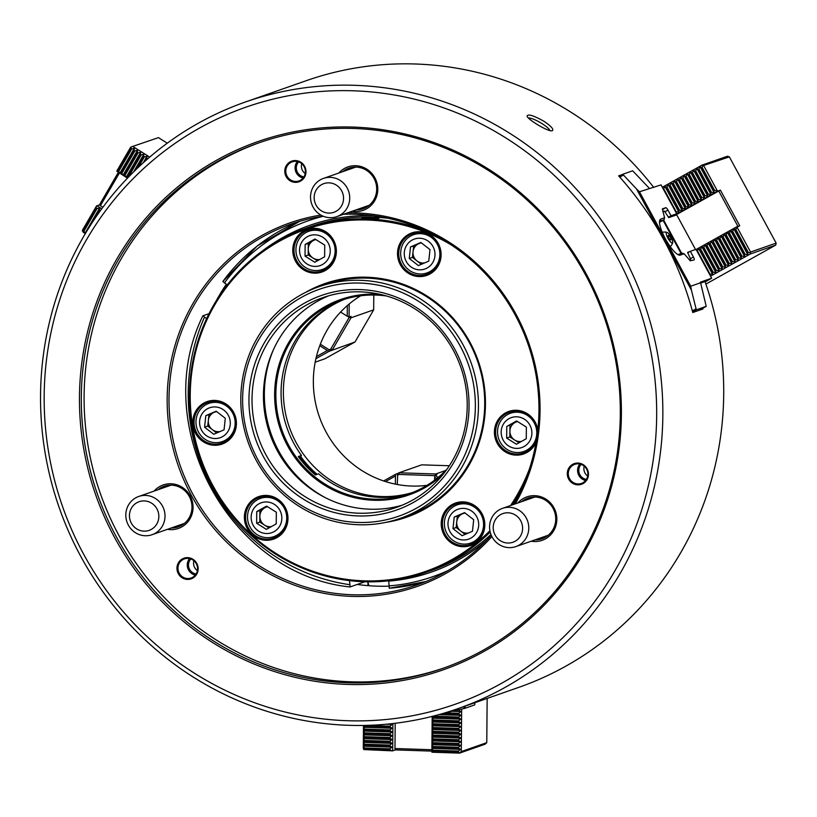 <?xml version="1.0" encoding="UTF-8"?>
<svg xmlns="http://www.w3.org/2000/svg" width="817" height="817" viewBox="0 0 817 817"><rect width="100%" height="100%" fill="white"/><g stroke="black" fill="none" stroke-linecap="round" stroke-linejoin="round"><path stroke-width="1.23" d="M668.398 217.332L676.731 214.861L668.755 217.608L664.558 211.184L662.893 211.766M689.211 259.673L690.61 259.183L687.597 252.382L690.202 251.391M681.072 253.505L663.077 220.335M662.801 211.358L664.558 211.184M663.618 220.039L681.664 253.301M695.522 249.502L676.731 214.861M689.64 260.143L690.477 259.847L689.742 260.255M690.61 259.183L690.477 259.847M209.04 313.646L202.861 315.842C148.755 425.688 229.536 574.545 350.023 586.963L364.903 581.775M165.014 516.221A20.241 19.516 70.7 0 1 154.883 533.46A20.241 19.516 70.7 0 1 152.105 534.696A20.241 19.516 70.7 0 1 126.992 522.032A20.241 19.516 70.7 0 1 138.727 496.47A20.241 19.516 70.7 0 1 165.014 516.221M158.845 516.507A15.186 14.645 70.7 0 1 136.684 528.885A15.186 14.645 70.7 0 1 136.909 502.69A15.186 14.645 70.7 0 1 158.845 516.507M528.783 528.109A20.241 19.516 70.7 0 1 515.874 546.583A20.241 19.516 70.7 0 1 490.762 533.92A20.241 19.516 70.7 0 1 502.496 508.358A20.241 19.516 70.7 0 1 519.306 510.441A20.241 19.516 70.7 0 1 528.783 528.109M522.614 528.395A15.186 14.645 70.7 0 1 500.453 540.772A15.186 14.645 70.7 0 1 500.678 514.577A15.186 14.645 70.7 0 1 522.614 528.395M349.727 198.163A20.241 19.516 70.7 0 1 336.818 216.628A20.241 19.516 70.7 0 1 310.531 196.672A20.241 19.516 70.7 0 1 323.43 178.412A20.241 19.516 70.7 0 1 349.727 198.163M343.559 198.449A15.186 14.645 70.7 0 1 321.387 210.817A15.186 14.645 70.7 0 1 321.622 184.632A15.186 14.645 70.7 0 1 343.559 198.449M299.614 221.356A191.076 184.213 -109.3 0 0 222.847 281.508L257.141 246.06L299.614 221.356M216.485 300.38A191.076 184.213 70.7 0 1 226.289 284.296M388.688 586.157A191.076 184.213 70.7 0 1 357.295 584.441M425.718 581.592A191.076 184.213 70.7 0 1 389.3 588.24L425.718 581.592M343.508 214.289A191.076 184.213 70.7 0 1 538.954 410.563A191.076 184.213 70.7 0 1 513.566 504.487M491.272 535.258A191.076 184.213 70.7 0 1 417.119 584.849A191.076 184.213 70.7 0 1 180.108 465.384A191.076 184.213 70.7 0 1 290.852 224.175A191.076 184.213 70.7 0 1 323.093 216.178M367.967 582.245L367.936 585.636M702.753 308.295A321.408 309.878 70.7 0 1 702.937 308.969L692.796 312.513A321.408 309.878 -109.3 0 0 692.346 310.879A321.408 309.878 70.7 0 0 619.756 177.105A321.408 309.878 -109.3 0 0 618.622 175.849L622.36 174.542M700.68 283.07L705.02 281.548A321.408 309.878 70.7 0 1 723.709 394.172A321.408 309.878 70.7 0 1 518.764 687.363L457.898 708.666A321.408 309.878 70.7 0 1 59.222 507.704A321.408 309.878 70.7 0 1 245.498 101.962A321.408 309.878 70.7 0 1 662.842 415.485A321.408 309.878 70.7 0 1 457.898 708.666M653.763 187.44A321.408 309.878 -109.3 0 0 306.375 80.648L245.498 101.962M543.928 121.273C533.491 115.463 527.874 113.737 527.088 116.106C527.486 119.507 548.81 132.211 552.19 130.74L552.333 130.689C554.008 129.372 551.199 126.237 543.928 121.273M656.674 415.761A316.342 304.996 70.7 0 1 194.926 673.525A316.342 304.996 70.7 0 1 199.685 127.983A316.342 304.996 70.7 0 1 656.674 415.761M621.4 414.607A279.904 269.865 70.7 0 1 212.839 642.673A279.904 269.865 70.7 0 1 217.056 159.979A279.904 269.865 70.7 0 1 621.4 414.607M620.307 414.433A278.383 268.395 70.7 0 1 442.794 668.367A278.383 268.395 70.7 0 1 97.489 494.305A278.383 268.395 70.7 0 1 258.826 142.873A278.383 268.395 70.7 0 1 620.307 414.433M444.182 667.877A278.383 268.395 70.7 0 1 100.277 493.325A278.383 268.395 70.7 0 1 260.225 142.393M517.866 502.976A23.029 22.202 70.7 0 1 542.549 497.379A23.029 22.202 70.7 0 1 556.837 519.326A23.029 22.202 70.7 0 1 531.244 541.201M154.096 491.088A23.029 22.202 70.7 0 1 191.729 499.371A23.029 22.202 70.7 0 1 167.475 529.314M352.188 211.246A23.029 22.202 -109.3 0 0 376.504 196.795A23.029 22.202 -109.3 0 0 366.802 169.15A23.029 22.202 -109.3 0 0 338.81 173.03M347.736 212.808A192.587 185.684 70.7 0 1 540.047 410.737A192.587 185.684 70.7 0 1 515.333 503.864M491.885 536.544A192.587 185.684 70.7 0 1 190.524 493.795A192.587 185.684 70.7 0 1 320.846 215.065M567.284 473.605A10.938 10.55 -109.3 0 0 583.093 483.552A10.938 10.55 -109.3 0 0 583.256 464.689A10.938 10.55 -109.3 0 0 567.284 473.605M284.786 171.11A10.938 10.55 -109.3 0 0 300.595 181.068A10.938 10.55 -109.3 0 0 300.758 162.195A10.938 10.55 -109.3 0 0 284.786 171.11M176.952 568.183A10.938 10.55 -109.3 0 0 192.761 578.14A10.938 10.55 -109.3 0 0 192.924 559.267A10.938 10.55 -109.3 0 0 176.952 568.183M521.624 501.669A21.508 20.742 70.7 0 1 527.813 498.156A21.508 20.742 70.7 0 1 555.744 519.142A21.508 20.742 70.7 0 1 542.028 538.76A21.508 20.742 70.7 0 1 535.002 539.884M355.946 209.928A21.508 20.742 -109.3 0 0 362.973 208.815A21.508 20.742 -109.3 0 0 376.606 190.964A21.508 20.742 -109.3 0 0 366.445 170.304A21.508 20.742 -109.3 0 0 348.757 168.21A21.508 20.742 -109.3 0 0 342.558 171.713M157.855 489.781A21.508 20.742 70.7 0 1 164.043 486.268A21.508 20.742 70.7 0 1 190.729 499.718A21.508 20.742 70.7 0 1 178.259 526.873A21.508 20.742 70.7 0 1 171.233 527.996M568.285 473.554A10.121 9.763 -109.3 0 0 581.428 483.429A10.121 9.763 -109.3 0 0 587.29 470.653A10.121 9.763 -109.3 0 0 568.285 473.554M579.845 464.005A10.121 9.763 -109.3 0 0 585.615 480.498M581.183 464.383A8.854 8.538 -109.3 0 0 586.422 479.365M584.226 466.17A8.854 8.538 -109.3 0 0 587.689 476.066M285.787 171.07A10.121 9.763 -109.3 0 0 298.93 180.945A10.121 9.763 -109.3 0 0 304.802 168.159A10.121 9.763 -109.3 0 0 285.787 171.07M297.347 161.511A10.121 9.763 -109.3 0 0 303.127 178.004M298.685 161.899A8.854 8.538 -109.3 0 0 303.924 176.87M301.739 163.686A8.854 8.538 -109.3 0 0 305.201 173.572M177.953 568.142A10.121 9.763 -109.3 0 0 191.096 578.017A10.121 9.763 -109.3 0 0 196.968 565.231A10.121 9.763 -109.3 0 0 177.953 568.142M189.524 558.583A10.121 9.763 -109.3 0 0 195.294 575.076M190.851 558.971A8.854 8.538 -109.3 0 0 196.1 573.942M193.905 560.758A8.854 8.538 -109.3 0 0 197.367 570.644M549.861 130.536A12.653 2.594 30.1 0 0 540.282 122.57A12.653 2.594 30.1 0 0 528.476 118.056M376.371 218.67A7.588 0.705 0.5 0 0 364.933 218.517M520.194 491.926A182.211 175.675 70.7 0 1 512.371 504.906M490.19 532.03A182.211 175.675 70.7 0 1 426.106 572.319A182.211 175.675 70.7 0 1 200.094 458.388A182.211 175.675 70.7 0 1 305.701 228.362A182.211 175.675 70.7 0 1 429.374 232.518M529.436 468.887A181.2 174.705 70.7 0 1 510.554 505.539M489.914 530.713A181.2 174.705 70.7 0 1 253.75 536.779A181.2 174.705 70.7 0 1 220.856 295.162A181.2 174.705 70.7 0 1 450.974 244.763M305.252 292.568A123.755 119.313 70.7 0 1 425.769 295.233A123.755 119.313 70.7 0 1 485.451 404.344A123.755 119.313 70.7 0 1 385.716 522.4M400.177 518.387L406.457 516.191A122.744 118.342 -109.3 0 0 449.166 489.495A122.744 118.342 -109.3 0 0 466.425 337.523A122.744 118.342 -109.3 0 0 325.35 284.49L319.069 286.685A122.744 118.342 70.7 0 1 460.155 339.719A122.744 118.342 70.7 0 1 442.896 491.701A122.744 118.342 70.7 0 1 400.177 518.387A122.744 118.342 70.7 0 1 247.929 441.64A122.744 118.342 70.7 0 1 319.069 286.685M287.972 518.56A22.529 21.712 70.7 0 1 255.098 536.912A22.529 21.712 70.7 0 1 255.435 498.074A22.529 21.712 70.7 0 1 287.972 518.56M225.686 403.782A22.529 21.712 -109.3 0 0 192.812 422.134A22.529 21.712 -109.3 0 0 225.349 442.63A22.529 21.712 -109.3 0 0 225.686 403.782M303.495 269.794A22.529 21.712 70.7 0 1 303.832 230.956A22.529 21.712 70.7 0 1 336.369 251.442A22.529 21.712 70.7 0 1 303.495 269.794M430.048 273.93A22.529 21.712 -109.3 0 0 430.385 235.092A22.529 21.712 -109.3 0 0 397.511 253.444A22.529 21.712 -109.3 0 0 430.048 273.93M536.034 442.508A22.529 21.712 70.7 0 1 501.454 448.88A22.529 21.712 70.7 0 1 505.478 412.922A22.529 21.712 70.7 0 1 537.8 430.099M441.221 523.574A22.529 21.712 -109.3 0 0 473.758 544.061A22.529 21.712 -109.3 0 0 474.095 505.223A22.529 21.712 -109.3 0 0 441.221 523.574M469.673 543.376A21.508 20.742 -109.3 0 0 473.492 543.101M459.46 503.047A21.508 20.742 -109.3 0 0 456.315 505.212M476.587 540.987A20.241 19.516 70.7 0 1 476.372 541.058L470.663 543.06A20.241 19.516 -109.3 0 0 482.398 517.498A20.241 19.516 -109.3 0 0 457.285 504.845A20.241 19.516 -109.3 0 0 444.571 520.643A20.241 19.516 -109.3 0 0 452.393 539.945A20.241 19.516 -109.3 0 0 470.663 543.06M457.285 504.845L462.994 502.843A20.241 19.516 70.7 0 1 463.208 502.772M442.446 523.513A21.508 20.742 -109.3 0 0 470.378 544.5A21.508 20.742 -109.3 0 0 482.847 517.345A21.508 20.742 -109.3 0 0 456.162 503.895A21.508 20.742 -109.3 0 0 442.446 523.513M509.491 413.637A21.508 20.742 70.7 0 1 512.616 411.482A21.508 20.742 70.7 0 1 512.647 411.462M526.669 451.525A21.508 20.742 70.7 0 1 522.86 451.791M529.763 449.401A20.241 19.516 70.7 0 1 529.549 449.483L523.85 451.484A20.241 19.516 -109.3 0 0 535.584 425.923A20.241 19.516 -109.3 0 0 510.472 413.259A20.241 19.516 -109.3 0 0 497.553 431.733A20.241 19.516 -109.3 0 0 523.85 451.484M510.472 413.259L516.17 411.268A20.241 19.516 70.7 0 1 516.385 411.186M536.861 437.401A21.508 20.742 70.7 0 1 523.564 452.914A21.508 20.742 70.7 0 1 497.543 441.129A21.508 20.742 70.7 0 1 506.213 413.729A21.508 20.742 70.7 0 1 509.348 412.309A21.508 20.742 70.7 0 1 537.208 434.94M307.856 231.66A21.508 20.742 70.7 0 1 311.011 229.495M325.033 269.549A21.508 20.742 70.7 0 1 321.224 269.824M328.128 267.435A20.241 19.516 70.7 0 1 327.913 267.506L322.215 269.508A20.241 19.516 -109.3 0 0 325.166 268.18A20.241 19.516 -109.3 0 0 333.326 242.383A20.241 19.516 -109.3 0 0 308.826 231.293A20.241 19.516 -109.3 0 0 297.102 256.844A20.241 19.516 -109.3 0 0 322.215 269.508M308.826 231.293L314.535 229.291A20.241 19.516 70.7 0 1 314.749 229.22M304.251 268.854A21.508 20.742 70.7 0 1 294.089 248.184A21.508 20.742 70.7 0 1 307.713 230.343A21.508 20.742 70.7 0 1 334.398 243.793A21.508 20.742 70.7 0 1 321.929 270.948A21.508 20.742 70.7 0 1 304.251 268.854M415.751 232.916A21.508 20.742 -109.3 0 0 412.605 235.082M425.963 273.246A21.508 20.742 -109.3 0 0 429.783 272.97M432.867 270.856A20.241 19.516 70.7 0 1 432.663 270.927L426.954 272.929A20.241 19.516 -109.3 0 0 439.75 256.467A20.241 19.516 -109.3 0 0 413.576 234.714A20.241 19.516 -109.3 0 0 401.841 260.276A20.241 19.516 -109.3 0 0 426.954 272.929M413.576 234.714L419.274 232.712A20.241 19.516 70.7 0 1 419.489 232.641M429.813 272.949A21.508 20.742 -109.3 0 0 438.484 245.549A21.508 20.742 -109.3 0 0 412.452 233.764A21.508 20.742 -109.3 0 0 399.993 260.919A21.508 20.742 -109.3 0 0 426.668 274.369A21.508 20.742 -109.3 0 0 429.813 272.949M211.062 401.607A21.508 20.742 -109.3 0 0 207.906 403.772M221.264 441.936A21.508 20.742 -109.3 0 0 225.084 441.67M228.178 439.546A20.241 19.516 70.7 0 1 227.963 439.628L222.255 441.619A20.241 19.516 -109.3 0 0 233.989 416.067A20.241 19.516 -109.3 0 0 208.876 403.404A20.241 19.516 -109.3 0 0 207.661 403.874A20.241 19.516 -109.3 0 0 197.377 429.599A20.241 19.516 -109.3 0 0 222.255 441.619M208.876 403.404L214.585 401.413A20.241 19.516 70.7 0 1 214.8 401.331M225.441 404.548A21.508 20.742 -109.3 0 0 207.763 402.454A21.508 20.742 -109.3 0 0 195.294 429.609A21.508 20.742 -109.3 0 0 221.979 443.059A21.508 20.742 -109.3 0 0 235.602 425.218A21.508 20.742 -109.3 0 0 225.441 404.548M276.636 536.677A21.508 20.742 70.7 0 1 272.827 536.943M259.459 498.778A21.508 20.742 70.7 0 1 262.614 496.613M279.731 534.553A20.241 19.516 70.7 0 1 279.516 534.635L273.807 536.626A20.241 19.516 -109.3 0 0 286.644 519.837A20.241 19.516 -109.3 0 0 277.075 500.382A20.241 19.516 -109.3 0 0 260.429 498.411A20.241 19.516 -109.3 0 0 248.695 523.973A20.241 19.516 -109.3 0 0 273.807 536.626M260.429 498.411L266.138 496.409A20.241 19.516 70.7 0 1 266.352 496.338M287.247 518.448A21.508 20.742 70.7 0 1 273.532 538.066A21.508 20.742 70.7 0 1 246.846 524.616A21.508 20.742 70.7 0 1 259.316 497.461A21.508 20.742 70.7 0 1 287.247 518.448M665.058 211.726L667.959 210.102L671.033 215.77L668.347 217.271M687.638 252.821L690.334 251.319L693.408 256.987A3.033 0.797 -119.2 0 1 694.123 259.908A3.033 0.797 -119.2 0 1 694.093 259.918L690.253 260.797L684.115 253.76L682.103 253.147L678.304 254.475L680.306 255.098L684.115 253.76M671.033 215.77L676.282 213.931L676.231 212.9L661.035 184.887L639.456 191.781L690.712 286.226L700.598 282.764L706.215 306.355L696.584 309.735L696.074 308.806L692.346 310.879M696.074 308.806L691.407 290.106L636.555 189.033L623.473 175.032L619.756 177.105M649.352 188.319L632.654 170.804L623.014 174.174L619.092 176.37M690.334 251.319L695.573 249.481L696.482 250.206L711.678 278.219L700.302 282.212L700.598 282.764M660.769 219.099L664.578 217.761L664.017 219.814L660.218 221.141L660.769 219.099A20.496 5.362 60.8 0 0 659.646 220.58A20.496 5.362 60.8 0 0 665.855 239.708A20.496 5.362 60.8 0 0 678.886 255.037A20.496 5.362 60.8 0 0 680.306 255.098M667.959 210.102A3.033 0.797 60.8 0 0 665.753 207.702L662.373 208.886L664.578 217.761M623.014 174.174L623.473 175.032M639.456 191.781L636.555 189.033M690.712 286.226L691.407 290.106M676.282 213.931L673.188 215.657M659.503 222.326L664.017 219.814M659.819 221.366L660.218 221.141A18.985 4.973 60.8 0 0 660.003 221.233A18.985 4.973 60.8 0 0 659.503 221.713M705.142 281.906L711.678 278.219M706.215 306.355L699.209 310.276M696.584 309.735L692.632 311.931M367.936 585.197L368.753 585.227M367.844 581.837A69.598 17.31 -88.1 0 1 368.875 585.718M474.8 702.753L474.779 704.877L465.139 708.257L444.775 712.924M441.977 713.741L445.837 712.955M465.139 708.257L465.159 706.123M463.903 708.584L463.923 706.562M412.687 492.467A102.493 98.816 70.7 0 1 289.33 427.148A102.493 98.816 70.7 0 1 345.009 299.145M427.005 485.329A102.493 98.816 70.7 0 1 319.304 416.65A102.493 98.816 70.7 0 1 360.654 295.795M317.139 474.35A105.025 101.257 70.7 0 1 300.646 456.407M267.588 506.734A10.121 9.763 -109.3 0 0 264.688 525.198A10.121 9.763 -109.3 0 0 271.367 526.597M267.149 506.448L259.908 510.492L259.806 522.134L268.997 527.915M266.383 529.375L256.64 523.237L256.742 511.605L266.587 506.101L276.34 512.239L276.238 523.881L266.383 529.375M259.806 522.134L256.64 523.237M259.908 510.492L256.742 511.605M274.287 504.314A15.86 15.298 -109.3 0 0 251.136 517.243A15.86 15.298 -109.3 0 0 274.042 531.673A15.86 15.298 -109.3 0 0 274.287 504.314M216.699 411.615A10.121 9.763 -109.3 0 0 212.308 429.619A10.121 9.763 -109.3 0 0 220.049 431.55M216.372 411.36L208.968 414.536L207.743 426.076L216.668 433.01M224.062 429.834L213.707 434.276L204.577 427.189L205.802 415.639L216.158 411.196L225.288 418.284L224.062 429.834M208.968 414.536L205.802 415.639M207.743 426.076L204.577 427.189M208.744 408.132A15.86 15.298 -109.3 0 0 205.853 435.267A15.86 15.298 -109.3 0 0 230.2 424.809A15.86 15.298 -109.3 0 0 208.744 408.132M421.398 242.925A10.121 9.763 -109.3 0 0 417.007 260.929A10.121 9.763 -109.3 0 0 424.748 262.86M421.061 242.659L413.668 245.835L412.442 257.386L421.358 264.31M409.276 258.489L410.502 246.948L420.857 242.496L429.987 249.594L428.762 261.134L418.396 265.586L409.276 258.489L412.442 257.386M413.668 245.835L410.502 246.948M434.899 256.109A15.86 15.298 -109.3 0 0 413.433 239.442A15.86 15.298 -109.3 0 0 410.553 266.577A15.86 15.298 -109.3 0 0 434.899 256.109M315.985 239.606A10.121 9.763 -109.3 0 0 313.085 258.08A10.121 9.763 -109.3 0 0 319.764 259.479M315.546 239.33L308.305 243.374L308.203 255.006L317.404 260.797M305.139 244.477L314.984 238.983L324.737 245.12L324.635 256.763L314.79 262.257L305.037 256.119L305.139 244.477L308.305 243.374M308.203 255.006L305.037 256.119M322.449 264.545A15.86 15.298 -109.3 0 0 322.684 237.196A15.86 15.298 -109.3 0 0 299.533 250.114A15.86 15.298 -109.3 0 0 322.449 264.545M517.621 421.582A10.121 9.763 -109.3 0 0 514.72 440.046A10.121 9.763 -109.3 0 0 521.399 441.446M517.181 421.306L506.775 426.454L516.62 420.959L526.373 427.097L526.271 438.729L516.426 444.234L506.673 438.096L506.775 426.454M509.941 425.34L509.839 436.983L519.04 442.773M465.108 513.056A10.121 9.763 -109.3 0 0 460.717 531.06A10.121 9.763 -109.3 0 0 468.458 532.99M464.771 512.79L457.377 515.966L456.152 527.516L465.067 534.441M464.567 512.627L473.697 519.724L472.471 531.264L462.116 535.717L452.986 528.619L454.211 517.079L464.567 512.627M457.377 515.966L454.211 517.079M456.152 527.516L452.986 528.619M454.262 536.708A15.86 15.298 -109.3 0 0 478.609 526.24A15.86 15.298 -109.3 0 0 457.142 509.573A15.86 15.298 -109.3 0 0 454.262 536.708M436.697 478.588L434.644 477.302L434.624 480.182M434.644 477.302L435.042 475.423L436.942 474.759L435.727 473.983L445.704 470.49M432.183 716.397L431.866 752.13L432.979 750.251L458.419 751.089L458.419 751.814L432.979 750.976M392.906 723.545L392.671 750.854L395.336 749.914L394.968 748.535L431.887 749.74M385.501 481.57L395.448 476.015L395.847 474.136L397.746 473.472L397.266 484.501M395.183 723.28L394.968 748.535M395.448 476.015L395.377 484.134M461.656 709.125L461.278 751.579L486.769 742.653L485.165 744.164L459.573 753.121L432.142 752.222M487.157 698.423L486.769 742.653M434.991 475.657L398.982 474.442L397.348 475.351M449.35 465.741L421.674 464.842L398.982 472.788L435.727 473.983L434.94 475.617M458.786 709.82L457.285 710.187M433.235 716.121L458.715 717.071L460.88 715.355L458.745 714.017L458.756 713.292L446.174 712.873M458.745 714.017L443.468 713.517M433.276 716.233L432.438 718.204L433.245 720.012L432.407 721.983L433.214 723.801L432.377 725.772L433.184 727.579L432.346 729.55L433.143 732.083L432.305 733.329L433.112 735.137L432.275 737.108L433.081 738.915L432.244 740.886L433.051 742.694L432.213 744.665L433.01 747.198L432.173 748.443L432.979 750.251M458.715 717.071L458.715 717.796L433.276 716.958M433.214 723.801L458.654 724.628L460.819 722.912L458.674 721.574L458.684 720.849L433.245 720.012M458.674 721.574L433.245 720.737M458.654 724.628L458.643 725.353L433.204 724.526M433.143 731.358L458.582 732.185L460.747 730.48L458.613 729.132L458.623 728.407L433.184 727.579M458.613 729.132L433.173 728.304M458.582 732.185L458.582 732.91L433.143 732.083M433.081 738.915L458.521 739.742L460.686 738.037L458.551 736.689L458.551 735.964L433.112 735.137M458.551 736.689L433.112 735.862M458.521 739.742L458.511 740.468L433.071 739.64M433.02 746.472L458.449 747.31L460.614 745.594L458.48 744.246L458.49 743.521L433.051 742.694M458.48 744.246L433.041 743.419M458.449 747.31L458.449 748.035L433.01 747.198M459.573 753.121L458.419 751.814M459.848 752.712L461.278 751.579M458.756 713.292L460.911 711.576L458.776 710.239M458.684 720.849L460.849 719.134L458.715 717.796M458.623 728.407L460.788 726.691L458.643 725.353M458.551 735.964L460.717 734.258L458.582 732.91M458.49 743.521L460.655 741.816L458.511 740.468M458.419 751.089L460.584 749.373L458.449 748.035M431.876 751.109L395.336 749.914M364.576 725.425L364.576 726.058L390.015 726.895L392.15 728.233L389.985 729.949L364.545 729.111L364.545 729.836L389.985 730.674L392.119 732.012L389.954 733.727L364.515 732.89L364.505 733.615L389.944 734.452L392.089 735.79L389.923 737.506L364.484 736.668L364.474 737.394L389.913 738.231L392.058 739.569L389.893 741.285L364.453 740.457L364.443 741.182L389.883 742.01L392.017 743.347L389.852 745.063L364.413 744.236L364.413 744.961L389.852 745.788L391.986 747.136L389.821 748.842L364.382 748.015L363.82 749.577L392.671 750.854M460.584 749.373L432.173 748.443M460.614 745.594L432.213 744.665M460.655 741.816L432.244 740.886M460.686 738.037L432.275 737.108M460.717 734.258L432.305 733.329M460.747 730.48L432.346 729.55M460.788 726.691L432.377 725.772M460.819 722.912L432.407 721.983M460.849 719.134L432.438 718.204M460.88 715.355L438.831 714.64M460.911 711.576L452.659 711.311M435.042 475.423L438.178 477.394M397.746 473.472L398.982 472.788L398.982 474.442M363.483 725.445L363.289 748.372L363.82 749.577M366.241 725.384L390.026 726.17L390.015 726.895M389.985 729.949L389.985 730.674M389.954 733.727L389.944 734.452M389.923 737.506L389.913 738.231M389.893 741.285L389.883 742.01M389.852 745.063L389.852 745.788M364.382 748.74L389.821 749.567L391.956 750.915M389.821 748.842L389.821 749.567M391.067 723.75L392.18 724.454L390.026 726.17M364.382 748.015L363.575 746.207L364.413 744.961M364.413 744.236L363.606 742.428L364.443 741.182M364.453 740.457L363.647 738.639L364.474 737.394M364.484 736.668L363.677 734.861L364.505 733.615M364.515 732.89L363.708 731.082L364.545 729.836M364.545 729.111L363.739 727.304L364.576 726.058M363.575 746.207L391.986 747.136M363.606 742.428L392.017 743.347M363.647 738.639L392.058 739.569M363.677 734.861L392.089 735.79M363.708 731.082L392.119 732.012M363.739 727.304L392.15 728.233M385.992 724.25L392.18 724.454M395.847 474.136L383.622 480.958M411.554 492.917A102.493 98.816 70.7 0 1 318.63 473.829L315.393 474.953A102.493 98.816 70.7 0 1 298.225 456.57L301.463 455.447A102.493 98.816 -109.3 0 1 343.845 299.512M447.103 469.04A102.493 98.816 70.7 0 1 444.632 471.572A102.493 98.816 70.7 0 1 408.96 493.856A102.493 98.816 70.7 0 1 281.824 429.773A102.493 98.816 70.7 0 1 341.23 300.38A102.493 98.816 70.7 0 1 386.523 295.989M440.537 490.077A120.211 115.902 70.7 0 1 246.315 430.059A120.211 115.902 70.7 0 1 390.118 288.135A120.211 115.902 70.7 0 1 440.537 490.077M359.98 289.575A113.675 109.601 -109.3 0 0 263.197 456.233A113.675 109.601 -109.3 0 0 453.803 462.463A113.675 109.601 -109.3 0 0 359.98 289.575M443.284 474.105A103.504 99.797 70.7 0 1 280.65 430.181A103.504 99.797 70.7 0 1 380.375 294.416M325.554 497.788A114.135 110.04 70.7 0 1 273.583 349.339M401.995 505.274A111.143 107.16 70.7 0 1 370.07 509.205A111.143 107.16 70.7 0 1 265.535 417.834A111.143 107.16 70.7 0 1 328.669 295.805M358.663 513.199A111.143 107.16 -109.3 0 0 396.347 507.439A111.143 107.16 -109.3 0 0 465.68 386.339A111.143 107.16 -109.3 0 0 360.593 291.873A111.143 107.16 -109.3 0 0 322.899 297.633A111.143 107.16 -109.3 0 0 253.566 418.743A111.143 107.16 -109.3 0 0 358.663 513.199M299.175 457.857L301.463 455.447M750.568 252.055L750.231 254.026L775.721 245.1L776.15 243.098L750.568 252.055L737.057 227.177L739.702 225.717L720.41 190.157L718.746 191.004L737.925 226.34M700.026 249.461L712.557 272.531L712.659 274.369L709.963 273.981L697.442 250.901L698.668 248.603L700.649 249.114L701.874 246.816L703.846 247.337L705.071 245.029L707.042 245.549L708.268 243.241L710.239 243.762L711.464 241.454L712.822 242.322L714.671 239.677L716.642 240.188L717.867 237.89L719.838 238.401L721.064 236.103L723.035 236.613L724.26 234.316L725.619 235.173L727.467 232.528L729.438 233.049L730.664 230.741L732.635 231.262L733.86 228.954L735.831 229.475L737.057 227.177M712.659 274.369L698.668 248.603M703.233 247.674L715.753 270.754L715.855 272.582L713.17 272.194L700.649 249.114M715.855 272.582L701.874 246.816M706.429 245.886L718.95 268.967L719.052 270.795L716.366 270.407L703.846 247.337M719.052 270.795L705.071 245.029M709.626 244.099L722.146 267.179L722.259 269.018L719.563 268.619L707.042 245.549M722.259 269.018L708.268 243.241M712.822 242.322L725.353 265.392L725.455 267.23L722.759 266.832L710.239 243.762M725.455 267.23L711.464 241.454M716.029 240.535L728.55 263.605L728.652 265.443L725.966 265.045L713.445 241.975M728.652 265.443L714.671 239.677M719.226 238.748L731.746 261.818L731.848 263.656L729.162 263.268L716.642 240.188M731.848 263.656L717.867 237.89M722.422 236.961L734.943 260.031L735.055 261.869L732.359 261.481L719.838 238.401M735.055 261.869L721.064 236.103M725.619 235.173L738.149 258.243L738.251 260.082L735.555 259.694L723.035 236.613M738.251 260.082L724.26 234.316M728.825 233.386L741.346 256.467L741.448 258.295L738.762 257.906L726.242 234.836M741.448 258.295L727.467 232.528M732.022 231.599L744.542 254.679L744.644 256.507L741.959 256.119L729.438 233.049M744.644 256.507L730.664 230.741M735.218 229.812L747.739 252.892L747.851 254.73L745.155 254.332L732.635 231.262M747.851 254.73L733.86 228.954M750.159 252.81L748.352 252.545L735.831 229.475M747.739 252.892L748.352 252.545M744.542 254.679L745.155 254.332M741.346 256.467L741.959 256.119M738.149 258.243L738.762 257.906M734.943 260.031L735.555 259.694M731.746 261.818L732.359 261.481M728.55 263.605L729.162 263.268M725.353 265.392L725.966 265.045M722.146 267.179L722.759 266.832M718.95 268.967L719.563 268.619M715.753 270.754L716.366 270.407M712.557 272.531L713.17 272.194M710.565 276.166L750.231 254.026M695.798 249.665L737.036 226.646M705.898 284.081L775.721 245.1M776.15 243.098L729.356 156.874L727.487 156.221L701.997 165.136L702.896 165.708L702.069 167.25L714.589 190.33L717.745 191.086L720.41 190.157M729.356 156.874L702.896 165.708M678.784 210.316L666.264 187.236L664.905 186.378L663.68 188.686L676.2 211.756L678.886 212.144L678.784 210.316L682.093 210.367L681.981 208.529L685.289 208.58L685.187 206.742L688.486 206.793L688.384 204.955L691.682 205.006L691.58 203.167L692.193 202.83L694.889 203.219L694.777 201.38L698.086 201.431L697.984 199.603L701.282 199.644L701.18 197.816L701.793 197.469L704.479 197.867L704.377 196.029L704.989 195.682L707.685 196.08L707.573 194.242L710.882 194.293L710.78 192.455L714.078 192.506L713.976 190.667L714.589 190.33M664.905 186.378L678.886 212.144M681.981 208.529L669.46 185.449L668.102 184.591L682.093 210.367M668.102 184.591L666.876 186.899L679.397 209.969M685.187 206.742L672.667 183.672L671.308 182.814L685.289 208.58M671.308 182.814L670.073 185.112L682.603 208.182M688.384 204.955L675.863 181.885L674.505 181.027L688.486 206.793M674.505 181.027L673.279 183.325L685.8 206.395M691.58 203.167L679.06 180.097L677.702 179.24L691.682 205.006M677.702 179.24L676.476 181.537L688.997 204.618M694.777 201.38L682.256 178.31L680.898 177.452L694.889 203.219M680.898 177.452L679.673 179.75L692.193 202.83M697.984 199.603L685.463 176.523L684.105 175.665L698.086 201.431M684.105 175.665L682.869 177.963L695.4 201.043M701.18 197.816L688.66 174.736L687.301 173.878L701.282 199.644M687.301 173.878L686.076 176.186L698.596 199.256M704.377 196.029L691.856 172.949L690.498 172.091L704.479 197.867M690.498 172.091L689.272 174.399L701.793 197.469M707.573 194.242L695.053 171.172L693.694 170.304L707.685 196.08M693.694 170.304L692.469 172.612L704.989 195.682M710.78 192.455L698.259 169.385L696.901 168.527L710.882 194.293M696.901 168.527L695.665 170.824L708.196 193.895M713.976 190.667L701.456 167.597L700.098 166.739L714.078 192.506M700.098 166.739L698.872 169.037L711.393 192.118M703.774 165.831L717.275 190.718M662.332 187.277L701.997 165.136M666.264 187.236L666.876 186.899M669.46 185.449L670.073 185.112M672.667 183.672L673.279 183.325M675.863 181.885L676.476 181.537M679.06 180.097L679.673 179.75M682.256 178.31L682.869 177.963M685.463 176.523L686.076 176.186M688.66 174.736L689.272 174.399M691.856 172.949L692.469 172.612M695.053 171.172L695.665 170.824M698.259 169.385L698.872 169.037M701.456 167.597L702.069 167.25M674.668 215.137L717.745 191.086M676.302 214.697L718.746 191.004M670.992 237.155A6.076 1.593 -119.2 0 1 672.687 242.618A6.076 1.593 -119.2 0 1 668.081 238.462A6.076 1.593 -119.2 0 1 666.968 232.365A6.076 1.593 -119.2 0 1 670.992 237.155M670.686 238.809A2.533 0.664 -119.2 0 1 670.706 239.902A2.533 0.664 -119.2 0 1 668.888 238.013A2.533 0.664 -119.2 0 1 668.235 235.48A2.533 0.664 -119.2 0 1 669.164 236.062M349.125 316.996L350.973 317.803L350.983 316.342L349.084 317.016L349.196 303.975M130.71 147.111L158.437 137.624L130.71 147.111L116.78 171.1L127.432 178.177M373.798 295.029L373.665 309.857L350.973 317.803L332.305 349.931L330.865 348.92L349.125 317.486M347.327 305.558L347.235 316.23L349.084 317.016M138.277 167.383L144.333 156.946L147.029 156.221L146.897 158.559L145.732 160.561M147.029 156.221L143.2 162.828M128.3 177.269L141.167 154.954L143.863 154.229L143.731 156.568L136.419 169.16M143.863 154.229L133.61 171.897M125.083 175.206L138.002 152.963L140.698 152.238L140.565 154.576L127.646 176.819L126.278 177.075L124.48 174.828L123.112 175.083L121.314 172.826L119.946 173.092L118.148 170.835L116.78 171.1M140.698 152.238L126.278 177.075M121.917 173.214L134.836 150.971L137.532 150.246L137.399 152.585L124.48 174.828M137.532 150.246L123.112 175.083M118.751 171.223L131.67 148.98L134.366 148.245L134.233 150.583L121.314 172.826M134.366 148.245L119.946 173.092M131.159 147.019L131.067 148.592L118.148 170.835M131.67 148.98L131.067 148.592M134.836 150.971L134.233 150.583M138.002 152.963L137.399 152.585M141.167 154.954L140.565 154.576M144.333 156.946L143.731 156.568M147.499 158.947L146.897 158.559M149.715 157.099L132.946 146.539M128.249 177.197L127.646 176.819M347.235 316.23L340.597 312.043M167.271 143.189L158.437 137.624M330.865 348.92L329.231 349.829L331.079 350.626L355.007 341.986L373.665 309.857M119.343 173.081L100.389 205.721L99.511 204.791L118.302 172.428M82.394 230.986L83.314 230.813L96.232 208.57L96.375 206.231L82.446 230.22L83.181 232.232L85.346 233.591M315.178 362.186L324.962 358.755L355.007 341.986M316.404 356.6L327.331 350.503L329.18 351.29L315.903 358.694M329.18 351.29L331.079 350.626M100.246 210.888L99.398 210.561L99.541 208.233L96.232 208.57M99.163 212.389L100.001 210.949M96.835 208.958L83.916 231.201L85.111 233.07L99.541 208.233M85.111 233.07L85.734 232.947M93.894 220.049L99.398 210.561M96.375 206.231L99.511 204.791M83.916 231.201L83.314 230.813M101.747 208.815L96.845 205.721M327.331 350.503L319.753 345.724M329.231 349.829L320.325 344.223M102.881 207.283L100.389 205.721M315.556 474.902A106.292 102.482 70.7 0 1 299.584 457.459M299.768 457.275A106.292 102.482 -109.3 0 0 315.801 474.81M373.675 215.77A183.733 177.146 -109.3 0 0 262.655 250.778M388.167 218.302A182.211 175.675 -109.3 0 0 310.899 226.534L305.701 228.362M222.847 281.508L227.249 284.898M202.943 315.781L206.589 318.691M350.105 586.963L349.533 580.642M426.106 572.319L431.305 570.501A182.211 175.675 -109.3 0 0 490.956 534.471M487.095 539.761A183.733 177.146 70.7 0 1 388.739 581.112L388.81 580.805M389.3 588.24L388.739 581.112M372.593 217.128C365.904 217.138 362.329 217.455 361.87 218.078C362.023 218.67 376.943 219.089 378.68 218.364L378.914 218.241C379.078 217.73 376.964 217.363 372.593 217.128M501.168 432.091A15.86 15.298 -109.3 0 0 524.085 446.521A15.86 15.298 -109.3 0 0 524.32 419.162A15.86 15.298 -109.3 0 0 501.168 432.091M509.839 436.983L506.673 438.096M371.49 218.742L369.498 218.701M371.49 218.67L372.276 218.752M367.517 218.639L373.9 218.742M690.477 258.621L693.408 256.987M662.383 209.581L665.753 207.702M323.236 216.239A188.543 181.782 -109.3 0 0 224.338 283.06M349.492 584.645A188.543 181.782 70.7 0 1 204.434 317.333M448.155 570.501A188.543 181.782 70.7 0 1 388.688 585.932M171.08 485.145L138.727 496.47M184.458 523.36L152.105 534.696M355.793 167.087L323.43 178.412M369.172 205.302L336.818 216.628M534.849 497.032L502.496 508.358M548.227 535.258L515.874 546.583M666.968 232.365A8.354 8.354 0 0 0 662.27 232.375M670.206 246.611A8.354 8.354 0 0 0 672.687 242.618M670.297 239.8A2.533 2.533 0 0 0 668.112 235.878"/></g></svg>
